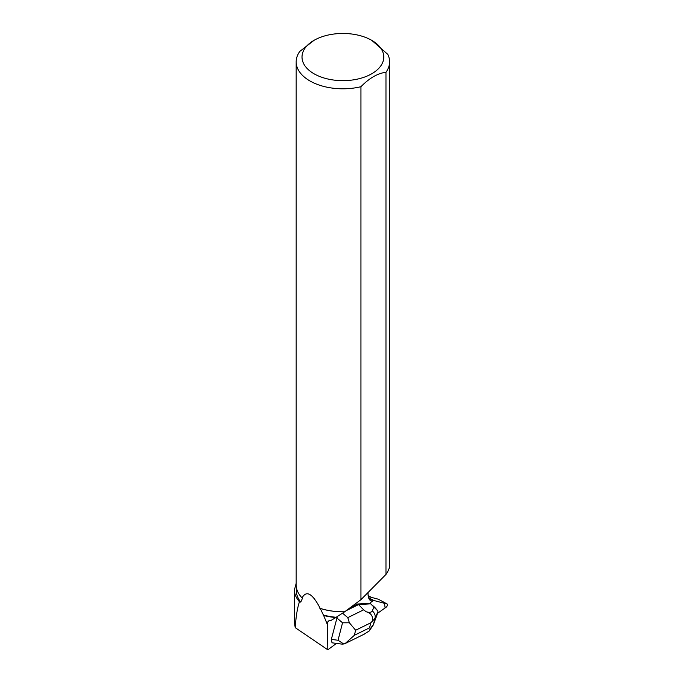<?xml version="1.0" encoding="UTF-8"?>
<svg xmlns="http://www.w3.org/2000/svg" width="684" height="684" viewBox="0 0 684 684"><rect width="100%" height="100%" fill="white"/><g stroke="black" fill="none" stroke-linecap="round" stroke-linejoin="round"><path stroke-width="1.03" d="M368.291 596.542L378.337 599.218A1.855 0.787 -61.4 0 1 378.406 599.244A1.855 0.787 -61.4 0 1 378.474 599.295M377.465 613.368L386.161 607.187A1.855 0.787 118.6 0 0 387.332 605.494A1.855 0.787 118.6 0 0 387.272 604.083A1.855 0.787 118.6 0 0 387.195 604.049L373.695 600.449A1.855 0.787 118.6 0 0 373.105 600.629L372.122 601.33L373.703 600.449L384.485 603.331L385.126 607.922L377.465 613.368M369.779 603.348L372.011 601.373A23.837 10.055 -61.4 0 1 371.053 600.997A23.837 10.055 -61.4 0 1 368.077 592.481M313.982 40.373A40.878 23.598 0 0 0 313.982 73.744A40.878 23.598 0 0 0 371.788 73.744A40.878 23.598 0 0 0 371.797 40.373A40.878 23.598 0 0 0 354.269 34.388A40.878 23.598 0 0 0 313.982 40.373L299.806 51.403A46.717 26.975 0 0 0 296.172 61.825L296.172 584.794A46.717 26.975 -0 0 0 302.054 597.901C306.415 589.984 312.46 593.473 320.197 608.375L323.635 615.472A46.777 27.009 0 0 0 335.827 617.549L330.688 620.619L328.679 620.884L327.533 622.235L327.807 649.8L336.485 643.396M342.53 644.183L332.014 642.815L331.33 639.395L337.34 616.523M357.552 604.023L358.578 604.588L370.668 603.835L369.642 603.279L357.552 604.023L351.285 607.11M369.967 600.15L372.404 601.484M371.797 40.373L387.76 54.318A46.717 26.975 0 0 1 389.606 61.825A46.717 26.975 0 0 1 385.973 72.256C377.645 73.325 369.309 78.147 360.947 86.706L360.947 599.663L344.719 611.752L336.177 617.259A46.546 26.873 0 0 1 323.062 614.976M320.197 608.375A46.717 26.975 -0 0 0 344.719 611.752M296.172 61.825A46.717 26.975 0 0 0 360.947 86.706M296.343 587.129L296.343 590.668A46.546 26.873 0 0 0 300.78 602.108L302.465 598.261L302.054 597.901M319.821 608.281A46.546 26.873 0 0 0 344.565 611.795M296.172 583.332L294.394 590.01C294.411 594.003 296.095 597.919 299.447 601.766L300.78 602.108M389.606 61.825L389.606 565.882C389.589 568.011 388.375 570.858 385.973 574.432L385.973 72.256M360.947 599.663L385.973 574.432M323.635 615.472L327.251 624.236M327.807 649.8L295.189 627.621C296.01 616.224 297.429 607.606 299.447 601.766M295.189 627.621L294.394 621.978L294.394 590.01M363.632 609.837L366.111 611.735C369.446 612.719 371.498 612.454 372.258 610.932A7.481 6.968 24 0 1 374.986 618.396L370.831 622.782L355.637 630.246L349.379 622.791L347.771 617.635L363.632 609.837L358.578 604.588L346.506 610.513M342.564 644.191L345.163 643.524L354.338 635.308L369.531 627.844L370.386 628.596L373.413 624.483A7.481 6.156 20.5 0 1 373.242 625.039L369.24 630.939L370.386 628.596M331.33 639.395L338.033 640.258L343.881 644.097M349.379 622.791L342.539 622.799L336.861 617.951M374.687 607.289L370.668 603.835L377.978 611.086L374.687 607.289M377.209 614.343L377.799 612.06L374.986 618.396L373.413 624.483L377.029 614.916M377.978 611.086L377.799 612.06M372.438 620.644C373.054 616.053 370.95 613.086 366.111 611.735M363.965 634.29L369.249 630.947M368.573 597.654L373.695 600.449M387.195 604.049L378.337 599.218M373.105 600.629L368.796 598.278M327.499 622.423L329.038 620.739M371.386 597.363L368.146 595.593L371.429 597.371M372.011 601.373L370.215 600.398M338.033 640.258L342.539 622.799M342.539 613.155L347.771 617.635M369.531 627.844L370.831 622.782M355.637 630.246L354.338 635.308M372.258 610.932L373.832 607.392M378.406 599.244L387.272 604.083M345.617 643.302L364.837 633.863M377.038 614.899L373.242 625.039"/></g></svg>
